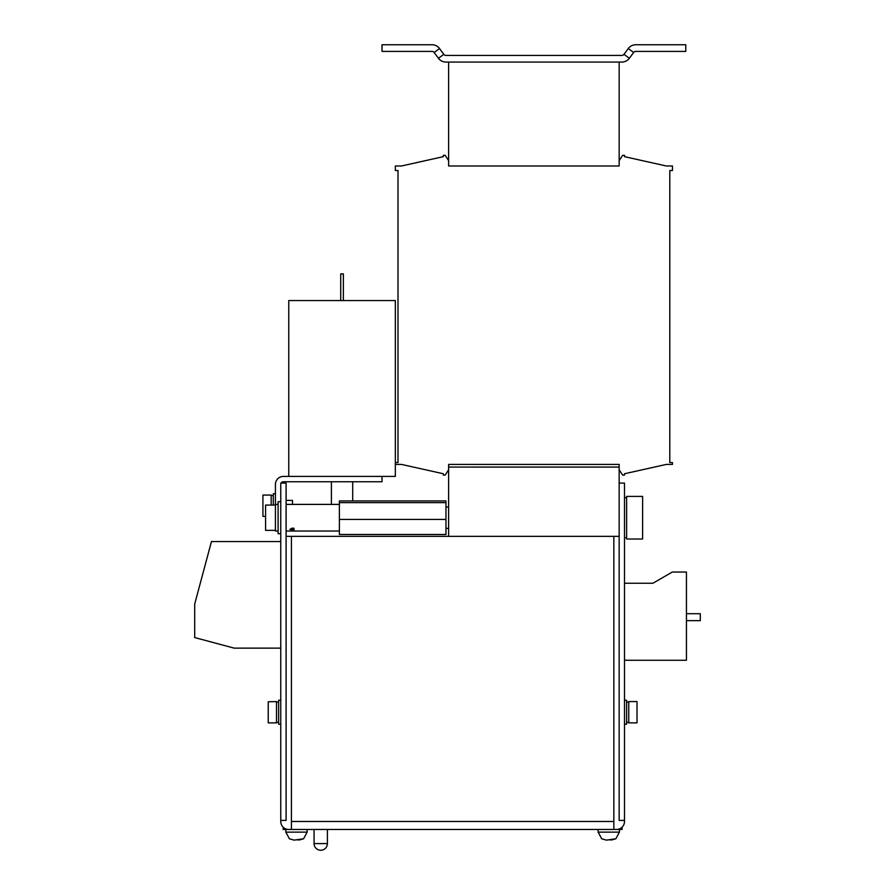 <?xml version="1.0" encoding="UTF-8"?>
<svg xmlns="http://www.w3.org/2000/svg" width="895" height="895" viewBox="0 0 895 895"><rect width="100%" height="100%" fill="white"/><g stroke="black" fill="none" stroke-linecap="round" stroke-linejoin="round"><path stroke-width="1.34" d="M352.708 481.745L352.708 500.943M331.396 481.745L331.396 504.388M271.174 505.06L271.174 495.069L262.917 495.069L262.917 516.381L265.58 516.381M288.761 476.408L288.761 300.552L395.344 300.552L395.344 476.408L283.424 476.408A7.999 7.999 0 0 0 275.436 484.408L275.436 505.06L265.58 505.06L265.58 530.366L275.436 530.366M286.098 500.394L292.486 500.394L292.486 504.388M280.762 533.7L278.099 533.7L278.099 501.726L280.762 501.726M278.099 504.388L275.436 504.388L275.436 531.037L278.099 531.037M642.61 539.025L626.623 539.025L626.623 496.401L642.61 496.401L642.61 539.025M293.661 530.735L291.166 530.858L293.661 530.735M294.052 530.601L291.155 530.601L294.052 530.534M291.401 529.75L289.868 529.236L294.108 529.583L291.401 529.392M293.661 528.162L294.108 528.531L292.654 528.945L291.166 528.565L293.661 528.162M448.63 528.374L445.967 528.374M448.63 507.051L445.967 507.051M601.72 838.794L606.418 840.125L615.861 838.794L611.128 840.081M303.573 838.794L307.142 832.126L285.829 832.126L289.398 838.794L294.131 840.125L303.573 838.794L298.84 840.081M624.497 724.212L626.623 724.212L626.623 700.237L624.497 700.237M637.016 722.88L637.016 701.568L628.76 701.568L628.76 722.88L637.016 722.88M280.762 700.237L278.636 700.237L278.636 724.212L280.762 724.212L278.636 724.212M276.499 722.354L278.636 722.354L278.636 702.105L276.499 702.105M268.243 701.792L268.243 722.88L276.499 722.88L276.499 701.568L268.243 701.792M448.63 62.068L448.63 160.664L445.173 155.327L443.305 155.327L443.305 156.659L401.475 165.989L395.344 165.989L395.344 170.52L398.006 170.52L398.006 462.558L395.344 462.558L395.344 464.415L401.475 464.415L443.305 473.746L443.305 475.077L445.173 475.077L448.63 469.752L448.63 536.362M624.497 820.402L624.497 483.076L619.161 483.076L619.161 820.402L624.497 820.402L624.497 821.476A7.999 7.999 0 0 1 616.498 829.464L291.423 829.464L291.423 536.362L619.161 536.362M280.762 820.402L286.098 820.402L286.098 483.076L280.762 483.076L280.762 821.476A7.999 7.999 0 0 0 288.761 829.464L291.423 829.464M286.098 536.362L291.423 536.362M288.761 829.464L283.167 829.464L283.167 827.181M622.092 827.181L622.092 829.464L616.498 829.464M613.836 536.362L613.836 829.464M320.757 850.25L320.757 850.25A6.657 6.657 0 0 0 327.391 843.593L314.078 843.593A6.657 6.657 0 0 0 320.712 850.25M280.762 648.137L234.166 648.137L194.696 637.564L194.696 604.069L211.455 541.553L280.762 541.553M296.491 839.846L297.599 839.868M608.768 839.846L609.887 839.868M623.994 54.326A2.663 2.663 0 0 1 621.846 55.412L445.945 55.412A2.663 2.663 0 0 1 443.808 54.326L439.512 48.531A9.33 9.33 0 0 0 432.017 44.75L382.02 44.75L382.02 51.407L432.017 51.407A2.663 2.663 0 0 1 434.164 52.492L438.449 58.287A9.33 9.33 0 0 0 445.945 62.068L621.846 62.068A9.33 9.33 0 0 0 629.342 58.287L633.638 52.492A2.663 2.663 0 0 1 635.774 51.407L685.783 51.407L685.783 44.75L635.774 44.75A9.33 9.33 0 0 0 628.279 48.531L623.994 54.326L629.342 58.287M619.161 467.078L448.63 467.078L619.161 467.089M619.161 62.068L619.161 165.989L448.63 165.989L448.63 160.664M339.384 502.632L339.384 500.943L445.967 500.943L445.967 502.632L339.384 502.632L339.384 534.483L445.967 534.483L445.967 519.402L339.384 519.402M445.967 502.632L445.967 519.402M292.452 528.151L292.452 528.811L291.524 528.565L291.96 528.173M292.62 529.359L293.739 529.549L292.62 528.889M291.524 531.003L293.683 531.037M448.63 469.752L448.63 464.415L619.161 464.415L619.161 483.076M619.161 469.752L622.629 475.077L624.497 475.077L624.497 473.746L666.327 464.415L672.458 464.415L672.458 462.558L669.796 462.558L669.796 170.52L672.458 170.52L672.458 165.989L666.327 165.989L624.497 156.659L624.497 155.327L622.629 155.327L619.161 160.664M666.327 165.989L624.497 156.659L666.327 165.989M443.305 156.659L401.475 165.989L443.305 156.659M398.006 170.52L398.006 462.558L398.006 170.52M401.475 464.415L443.305 473.746L401.475 464.415M624.497 473.746L666.327 464.415L624.497 473.746M669.796 462.558L669.796 170.52L669.796 462.558M686.443 613.701L700.304 613.701L700.304 620.638L686.443 620.638M624.497 660.264L686.443 660.264L686.443 572.028L672.324 572.028L652.88 583.26L624.497 583.26M382.02 476.408L382.02 481.745L283.424 481.745A2.663 2.663 0 0 0 281.119 483.076M343.378 300.552L343.378 273.904L340.715 273.904L340.715 300.552M273.299 505.06L273.299 493.727L275.436 493.727M598.117 829.464L598.117 832.126L619.429 832.126L615.861 838.794M291.423 821.476L613.836 821.476M439.512 48.531L434.164 52.492M443.808 54.326L438.449 58.287M628.279 48.531L633.638 52.492M626.623 537.694L624.497 537.694M339.384 531.037L295.35 531.037M294.958 531.037L293.996 531.037M291.222 531.037L286.098 531.037M598.117 832.126L601.686 838.794M285.829 832.126L285.829 829.464M327.391 829.464L327.391 843.593M628.76 702.105L626.623 702.105L628.76 702.105M628.76 722.354L626.623 722.354M314.067 829.464L314.067 843.593M307.142 832.126L307.142 829.464M619.429 832.126L619.429 829.464M339.384 504.388L286.098 504.388M626.623 497.732L624.497 497.732M273.299 495.595L271.174 495.595"/></g></svg>
